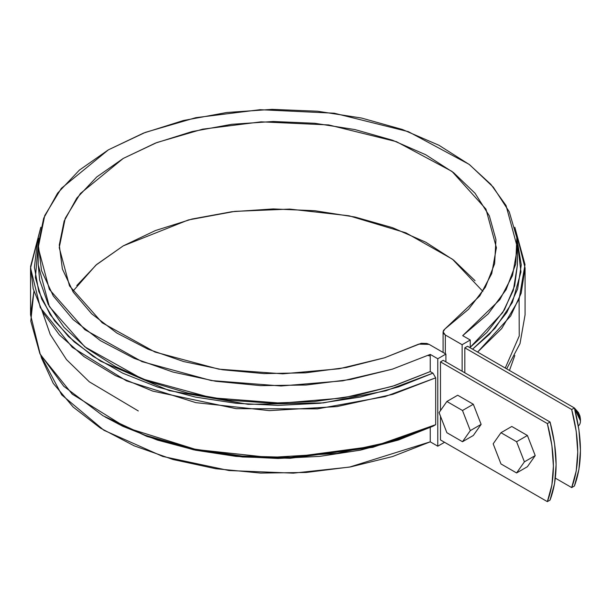 <?xml version="1.0" encoding="UTF-8"?>
<svg xmlns="http://www.w3.org/2000/svg" width="611" height="611" viewBox="0 0 611 611"><rect width="100%" height="100%" fill="white"/><g stroke="black" fill="none" stroke-linecap="round" stroke-linejoin="round"><path stroke-width="0.92" d="M550.053 422.01L554.582 443.83L556.109 464.543L554.582 483.492L550.053 500.081L547.349 501.639L551.878 485.05L553.406 466.101L551.878 445.396L547.349 423.568L440.493 361.88L443.196 360.314L550.053 422.01L547.349 423.568L440.493 361.88L440.493 410.584L440.493 361.88L443.196 360.314L550.053 422.01L547.349 423.568C555.391 454.233 555.391 480.261 547.349 501.639L440.493 439.951L547.349 501.639L550.053 500.081C558.095 478.696 558.095 452.675 550.053 422.01M467.537 346.261L574.393 407.957L578.923 429.777L580.45 450.49L578.923 469.439L574.393 486.028L571.69 487.586L576.219 470.997L577.746 452.048L576.219 431.343L571.69 409.515L464.826 347.827L467.537 346.261L574.393 407.957L571.69 409.515L464.826 347.827L464.826 372.809L464.826 347.827L467.537 346.261M555.346 478.153L571.69 487.586L555.346 478.153M574.393 486.028L571.69 487.586C579.724 466.208 579.724 440.187 571.69 409.515L574.393 407.957C582.436 438.622 582.436 464.643 574.393 486.028M428.005 355.449L430.243 356.06M509.467 370.472L514.806 355.526L509.467 370.472M40.83 355.526L61.719 394.874L103.946 430.289L162.747 456.448L229.003 470.539L293.341 473.151L349.507 467.102L430.243 441.837L430.243 427.509L430.243 441.837L437.782 446.19L437.782 358.756L430.243 354.403L392.392 369.159L342.679 380.836L281.106 385.984L211.353 380.569L142.019 361.643L84.837 329.665L49.354 289.377L38.203 247.661L44.748 215.546L61.314 188.379L108.384 149.84L145.342 132.381L195.741 117.686L260.019 109.697L334.202 113.203L408.362 131.655L469.065 164.313L490.854 184.339L506.053 205.533L517.433 247.661L512.507 275.569L499.867 299.642L462.695 335.66L470.241 340.014L470.241 347.827L470.241 340.014L462.122 344.703L462.122 371.244L462.122 344.703L445.327 335.004L443.731 333.652L443.09 332.063L443.494 330.452L444.884 329.031L468.614 309.235L485.394 287.193L494.62 263.715L495.956 239.657L489.358 215.882L475.053 193.267L453.576 172.638L425.699 154.728L392.445 140.209L355.014 129.593L314.772 123.277L273.193 121.49L231.775 124.293L192.037 131.586L155.423 143.104L123.254 158.425L96.721 176.991L76.772 198.132L64.14 221.075L59.282 244.988L62.383 269L73.32 292.226L91.703 313.84L116.854 333.041L147.87 349.133L183.606 361.536L222.778 369.792L263.952 373.604L305.63 372.832L346.292 367.501L384.464 357.817L421.216 343.313L426.768 343.451L429.098 344.367L445.9 354.067L437.782 358.756L437.782 446.19L444.548 442.288L437.782 446.19L430.243 441.837L392.514 456.562L350.63 466.896L306.126 472.471L260.591 473.082L215.683 468.706L173.02 459.51L134.145 445.816L100.456 428.12L73.175 407.063L53.287 383.41L41.51 358.008L40.822 355.526M38.203 247.661L38.203 264.838L49.354 306.554L84.837 346.842L142.019 378.82L211.353 397.746L281.106 403.161L342.679 398.013L392.392 386.335L430.243 371.58L430.243 354.403L430.243 371.58L432.962 373.145L435.681 377.835L435.681 424.676L435.681 377.835L432.962 373.145L430.243 371.58L394.859 385.549L355.717 395.661L314.092 401.58L271.299 403.123L228.713 400.243L187.699 393.018L149.573 381.699L115.555 366.631L86.731 348.308L64.025 327.313L48.162 304.309L39.654 280.052L38.203 264.326M517.433 264.555L514.668 285.78L504.419 309.815L486.906 332.407L470.241 347.277L502.67 312.649L513.339 290.294L517.433 264.838L517.433 247.661M445.9 361.88L445.9 354.067L437.782 358.756L430.243 354.403L392.514 369.12L350.63 379.462L306.126 385.029L260.591 385.64L215.683 381.272L173.02 372.068L134.145 358.374L100.456 340.678L73.175 319.622L53.287 295.968L41.51 270.574L38.272 244.339L43.679 218.234L57.556 193.191L79.384 170.11L108.384 149.84L143.501 133.099L183.468 120.489L226.849 112.485L272.071 109.361L317.499 111.225L361.491 118.03L402.466 129.509L438.935 145.258L469.584 164.71L493.298 187.157L509.238 211.788L516.814 237.717L515.753 264.005L506.099 289.698L488.197 313.878L462.695 335.66L470.241 340.014L462.122 344.703L445.327 335.004L445.327 353.738L445.327 335.004L443.082 331.88L444.884 329.031L479.795 295.9L491.733 273.598L496.399 247.661L485.944 209.099L452.003 171.424L396.432 141.66L328.703 124.934L261.111 121.833L202.638 129.165L156.836 142.554L123.254 158.425L80.354 193.542L65.217 218.333L59.236 247.661L69.509 285.902L102.236 322.822L154.957 352.035L218.791 369.166L282.832 373.825L339.158 368.784L384.434 357.825L418.756 344.115L429.098 344.367L445.9 354.067L445.9 361.88M440.493 439.951L440.493 416.228L440.493 439.951M475.053 280.709L453.576 260.072L425.699 242.17L392.445 227.651L355.014 217.035L314.772 210.719L273.193 208.931L231.775 211.734L192.037 219.028L155.423 230.546L123.254 245.866L96.721 264.433L76.772 285.574M506.672 368.861L519.999 343.603L525.078 314.802L525.078 267.962L514.813 227.239L525.009 264.586L519.121 299.123L501.723 328.527L477.603 352.073L510.697 315.94L521.168 293.257L525.078 267.962M472.563 349.171L489.281 334.469L506.855 312.458L517.624 289.034L521.259 264.891L516.883 238.321L520.946 271.918L512.408 302.392L495.063 328.26L472.563 349.164M33.903 291.378L30.55 314.802L40.28 354.449L72.281 394.164L126.462 427.685L195.871 449.49L269.413 457.479L336.959 453.415L392.812 441.18L435.681 424.676L374.68 446.145L290.653 457.364L242.177 456.066L192.465 448.787L144.883 435.177L102.969 415.747L63.773 386.282L39.868 353.616L30.794 321.142L33.903 291.378M40.822 227.239L30.55 267.962L40.28 307.608L72.281 347.323L126.462 380.844L195.871 402.649L269.413 410.63L336.959 406.575L392.812 394.339L435.681 377.835L385.098 396.577L317.43 408.874L236.174 408.675L152.773 391.116L115.517 375.658L83.936 356.564L59.42 334.904L42.564 311.916L33.2 288.812L30.565 266.572L40.822 227.239M105.046 416.939L122.819 426.302L157.371 440.065L195.505 450.192L236.09 456.394L277.913 458.471L319.729 456.371L360.307 450.162L398.425 440.012L432.962 426.234L435.681 424.676M38.745 238.321L37.302 243.094L34.415 267.274L38.753 291.378L50.209 314.696L68.424 336.531L92.872 356.228L122.819 373.214L157.371 386.977L195.505 397.104L236.09 403.306L277.913 405.383L319.729 403.283L360.307 397.074L398.425 386.923L432.962 373.145L385.816 390.796L323.372 402.901L248.188 404.337L169.247 390.635L100.548 361.17L74.214 341.885L54.547 320.851L41.731 299.123L35.392 277.654L38.745 238.328M505.251 368.043L519.243 335.958L519.09 299.199M102.969 415.747L146.877 436.414L193.649 449.803L242.521 456.99L290.202 458.288L372.886 447.313L432.962 426.234M482.858 291.378L452.453 259.209L405.918 232.844L349.049 215.79L289.744 209.092L234.861 211.368L188.364 219.952L123.254 245.866L95.904 265.136L72.77 291.378M473.319 404.253L481.124 424.37L473.319 435.483L462.496 441.722L446.885 432.71L462.496 441.722L473.319 435.483L481.124 424.37L470.31 430.618L462.496 441.722L470.31 430.618L481.124 424.37L473.319 404.253L462.496 410.5L470.31 430.618L462.496 410.5L473.319 404.253L457.7 395.233L473.319 404.253M446.885 401.48L462.496 410.5L446.885 401.48L457.7 395.233L446.885 401.48L439.08 412.585L446.885 401.48M446.885 432.71L439.08 412.585L446.885 432.71M527.408 435.483L535.213 455.6L527.408 466.705L516.585 472.952L500.974 463.94L516.585 472.952L527.408 466.705L535.213 455.6L524.398 461.847L516.585 472.952L524.398 461.847L535.213 455.6L527.408 435.483L516.585 441.722L524.398 461.847L516.585 441.722L527.408 435.483L511.789 426.463L527.408 435.483M500.974 432.71L516.585 441.722L500.974 432.71L511.789 426.463L500.974 432.71L493.169 443.815L500.974 432.71M500.974 463.94L493.169 443.815L500.974 463.94M578.793 425.539A11.472 6.622 -120 0 0 574.554 408.408M580.45 419.261L579.938 415.976L578.472 412.601L574.409 408.011L580.45 419.261L580.45 420.826L580.45 419.261M574.5 408.362L580.45 420.826M138.3 410.951L89.298 381.806L66.484 359.589L50.201 334.385L42.251 311.35M30.55 314.802L30.55 267.962M496.399 248.181L496.399 247.661M443.082 352.448L443.082 331.91"/></g></svg>
